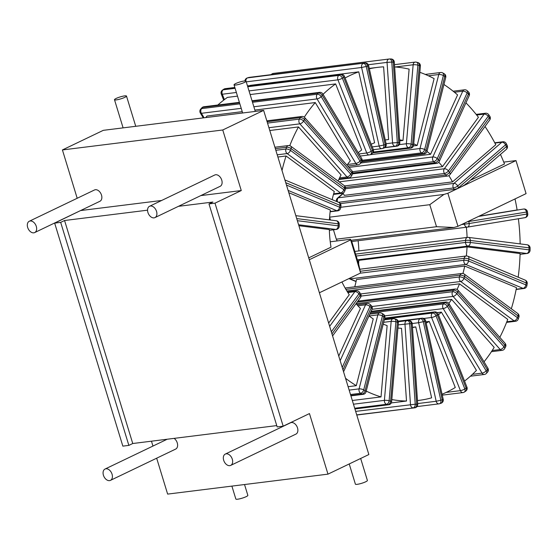 <?xml version="1.0" encoding="UTF-8"?>
<svg xmlns="http://www.w3.org/2000/svg" width="558" height="558" viewBox="0 0 558 558"><rect width="100%" height="100%" fill="white"/><g stroke="black" fill="none" stroke-linecap="round" stroke-linejoin="round"><path stroke-width="0.84" d="M223.856 89.182A3.355 2.19 56.6 0 1 224.504 88.952A3.355 2.42 -97.1 0 1 225.286 88.659A3.355 3.355 0 0 0 223.856 89.182L222.558 90.033A3.355 3.355 0 0 0 221.282 94.065A3.355 0.781 -21.5 0 0 222.279 94.239A3.355 2.42 -97.1 0 1 223.207 89.803L224.504 88.952L234.904 87.655M250.137 94.56L335.637 83.923L361.668 149.976A94.832 68.446 -97.1 0 0 358.222 152.739M217.829 105.023A167.784 121.1 82.9 0 1 227.413 97.392L237.499 96.136M369.284 154.915A3.355 3.355 0 0 0 370.714 154.392A3.355 2.19 -123.4 0 0 371.175 151.302L372.472 150.451A3.355 2.19 56.6 0 1 372.012 153.541A3.355 3.355 0 0 0 373.288 149.509A3.355 0.781 158.5 0 1 372.472 150.451L343.644 77.304A3.355 0.781 -21.5 0 0 344.46 76.362A3.355 3.355 0 0 0 340.924 74.263A3.355 2.42 82.9 0 0 340.143 74.556A3.355 2.19 56.6 0 1 343.644 77.304L342.354 78.155A3.355 2.19 -123.4 0 0 338.852 75.407A3.355 2.42 82.9 0 0 337.925 79.843A3.355 0.781 -21.5 0 0 342.354 78.155L371.175 151.302A3.355 0.781 158.5 0 1 366.745 152.99A3.355 2.42 82.9 0 0 369.284 154.915L360.217 156.045M343.017 193.061A94.832 68.446 -97.1 0 1 344.293 195.363L452.517 181.894L495.769 144.724A167.784 121.1 82.9 0 0 485.014 126.471M249.677 85.618A167.784 121.1 -97.1 0 1 250.542 85.311L358.766 71.836A167.784 121.1 82.9 0 0 345.102 77.994M242.235 111.649L207.018 116.029A167.784 121.1 82.9 0 0 205.693 117.592M358.138 240.721A94.832 68.446 -97.1 0 1 358.864 250.919M466.328 255.976A94.832 68.446 -97.1 0 0 467.039 246.887L358.815 260.356A94.832 68.446 -97.1 0 1 358.613 263.934M462.938 273.504A94.832 68.446 -97.1 0 0 464.723 266.054L356.499 279.53A94.832 68.446 -97.1 0 1 354.755 286.805M503.755 162.106L515.983 160.585L458.641 188.088A3.334 0.544 163 0 0 458.683 188.067A3.355 2.093 -130.7 0 0 458.53 187.725A3.355 1.004 153.8 0 1 457.016 188.73L454.1 189.448L453.375 187.969A3.355 1.004 -26.2 0 0 457.672 185.974L458.53 187.725L506.427 146.566L505.562 144.815A3.355 1.004 -26.2 0 0 506.273 143.622A3.355 3.355 0 0 0 502.842 141.774A3.355 2.42 82.9 0 0 501.844 142.227A3.355 2.093 49.3 0 1 505.562 144.815L457.672 185.974A3.355 2.093 -130.7 0 0 453.954 183.387A3.355 2.42 82.9 0 0 453.375 187.969L338.455 202.275M494.918 143.092L501.844 142.227L453.954 183.387L338.308 197.783A3.355 2.093 -130.7 0 0 337.534 198.111L343.149 193.291M340.743 207.29L443.903 194.449L447.851 193.263L458.641 188.088A3.334 0.544 163 0 1 457.016 188.73M506.427 146.566A3.355 2.093 49.3 0 1 506.308 149.398A3.355 3.355 0 0 0 507.131 145.373A3.355 1.004 153.8 0 1 506.427 146.566M458.683 188.067C462.952 186.079 465.351 184.663 465.874 183.805M470.234 180.394L504.495 163.961A167.784 121.1 82.9 0 0 500.463 154.42M340.352 203.607L454.1 189.448M308.727 257.866L330.999 247.18A94.832 68.446 -97.1 0 1 329.346 229.554L298.9 225.725M350.466 239.27L351.917 242.039L358.655 264.067L360.621 272.995L350.466 239.27L330.238 241.788M350.522 239.954L309.299 259.728M515.983 160.585L526.082 193.626L457.958 226.304L447.851 193.263M457.958 226.304L454.003 227.49L436.516 226.715L429.786 204.688L443.903 194.449M329.625 217.16L429.786 204.688M436.516 226.715L336.307 239.187L333.44 229.798M330.448 220.026L329.611 217.292M454.003 227.49L351.01 240.31M336.307 239.187L337.213 240.916M360.621 272.995L319.399 292.769M467.541 221.707L468.853 221.498L469.145 223.521L464.451 224.197A3.355 2.42 82.9 0 0 467.255 227.141L467.255 227.141A3.355 2.42 82.9 0 0 467.325 227.127A3.355 2.323 -99.3 0 0 467.388 227.12A3.355 2.323 -99.3 0 0 469.145 223.521L526.738 214.077A3.355 2.323 80.7 0 1 524.98 217.676A3.355 2.323 80.7 0 1 524.918 217.683L467.451 227.106M467.192 227.148L351.686 241.523A3.355 2.42 -97.1 0 1 351.652 241.53L467.255 227.141A3.355 3.355 0 0 0 467.388 227.12L524.98 217.676A3.355 3.355 0 0 0 527.756 213.881L526.738 214.077L526.445 212.054L527.463 211.866A3.355 3.355 0 0 0 523.725 209.013A3.355 2.42 82.9 0 0 523.662 209.027A3.355 2.323 80.7 0 1 526.445 212.054L468.853 221.498A3.355 2.323 -99.3 0 0 468.783 221.108M479.029 216.197L517.106 209.954A167.784 121.1 82.9 0 0 515.02 198.934M417.482 400.546A167.784 121.1 82.9 0 0 418.953 400.379A167.784 121.1 82.9 0 0 431.613 397.84L415.766 326.904A94.832 68.446 -97.1 0 1 412.488 327.602M391.291 402.925L406.503 401.035A167.784 121.1 82.9 0 1 391.821 399.556M352.328 400.491L381.023 396.919A167.784 121.1 82.9 0 1 366.229 391.102M348.115 386.694L356.297 385.676A167.784 121.1 82.9 0 1 345.541 378.289M277.891 157.007L286.073 155.989A167.784 121.1 82.9 0 0 282.013 170.483M254.88 110.072L315.249 102.56A167.784 121.1 82.9 0 0 304.291 117.187M269.786 130.509L298.481 126.938A167.784 121.1 82.9 0 0 289.755 145.68M335.637 83.923A167.784 121.1 82.9 0 0 323.068 94.316M438.776 162.232A94.832 68.446 -97.1 0 1 442.501 166.626L478.422 117.271A167.784 121.1 82.9 0 0 465.944 102.832M445.73 77.464A3.355 3.355 0 0 0 444.14 73.726A3.355 2.044 119.7 0 1 444.782 76.348A3.355 1.102 14.2 0 1 445.73 77.464L426.982 151.448A3.355 1.102 -165.8 0 0 426.033 150.332L444.782 76.348L443.373 75.546A3.355 2.044 -60.3 0 0 442.738 72.924A3.355 3.355 0 0 0 440.66 72.505A3.355 2.42 82.9 0 0 438.762 74.514A3.355 1.102 14.2 0 1 443.373 75.546L424.624 149.53L426.033 150.332A3.355 2.044 119.7 0 1 422.95 153.694A3.355 2.42 82.9 0 0 424.143 153.952A3.355 3.355 0 0 0 426.982 151.448A94.832 68.446 -97.1 0 1 430.553 154.294L457.574 94.916A167.784 121.1 82.9 0 0 443.945 84.495M413.729 143.838A94.832 68.446 -97.1 0 1 417.189 145.443L434.124 78.629A167.784 121.1 82.9 0 0 419.86 72.31M399.633 139.877A94.832 68.446 -97.1 0 1 403.002 140.456L409.112 69.136A167.784 121.1 82.9 0 0 394.639 66.932M464.549 381.072A167.784 121.1 82.9 0 0 476.434 370.414L441.357 312.131A94.832 68.446 -97.1 0 1 438.442 314.831M442.069 394.234A167.784 121.1 82.9 0 0 455.272 387.482L429.241 321.429A94.832 68.446 -97.1 0 1 426.166 323.075M484.037 361.807A167.784 121.1 82.9 0 0 494.179 347.376L451.596 299.409A94.832 68.446 -97.1 0 1 448.869 303.392M499.808 337.353A167.784 121.1 82.9 0 0 507.731 319.378L459.499 283.827A94.832 68.446 -97.1 0 1 457.065 289.469M511.323 308.769A167.784 121.1 82.9 0 0 516.492 287.642L464.723 266.054M518.18 277.207A167.784 121.1 82.9 0 0 520.091 253.562L467.039 246.887M520.147 243.895A167.784 121.1 82.9 0 0 518.382 218.757M385.243 139.946A94.832 68.446 -97.1 0 1 386.513 139.772A94.832 68.446 -97.1 0 1 388.598 139.556L383.618 66.834A167.784 121.1 82.9 0 0 377.501 67.379A167.784 121.1 82.9 0 0 369.347 68.787M398.224 324.868L409.698 323.696L415.215 404.222L416.693 404.194A3.355 2.316 89 0 1 414.615 407.828A3.355 2.42 82.9 0 0 414.803 407.814A3.355 3.355 0 0 0 417.733 404.257L416.693 404.194L411.176 323.668L412.223 323.731A3.355 3.355 0 0 0 408.812 320.606A3.355 2.316 89 0 1 411.176 323.668L409.698 323.696A3.355 2.316 -91 0 0 407.333 320.627A3.355 2.316 -91 0 0 407.166 320.641A3.355 2.42 82.9 0 0 406.977 320.655A3.355 2.42 82.9 0 0 404.969 324.024L410.479 404.55A3.355 2.42 82.9 0 0 413.136 407.856A3.355 2.316 -91 0 0 415.215 404.222L355.662 411.379M397.952 328.02A94.832 68.446 -97.1 0 0 401.523 328.313L406.503 401.035M448.869 175.624A94.832 68.446 -97.1 0 1 452.517 181.894M371.21 144.236A94.832 68.446 -97.1 0 1 374.62 142.771L358.766 71.836M298.481 126.938L341.064 174.905A94.832 68.446 -97.1 0 0 338.127 181.092M315.249 102.56L350.319 160.844A94.832 68.446 -97.1 0 0 346.985 165.196M332.17 199.652A94.832 68.446 -97.1 0 1 334.305 191.54L286.073 155.989M288.807 192.712L330.343 210.024A94.832 68.446 -97.1 0 0 329.457 219.901M356.297 385.676L373.232 318.869A94.832 68.446 -97.1 0 1 368.991 315.912M356.046 303.671A94.832 68.446 -97.1 0 0 360.426 308.428L338.748 356.067M381.023 396.919L387.133 325.593A94.832 68.446 -97.1 0 1 383.213 324.121M466.362 227.252A94.832 68.446 -97.1 0 1 467.088 237.45M328.655 323.047L349.266 294.722A94.832 68.446 -97.1 0 1 341.928 281.957M361.075 296.075L459.499 283.827M371.991 309.32L451.596 299.409M385.25 139.974L388.598 139.556M437.13 312.654L441.357 312.131M399.702 140.867L403.002 140.456M413.45 145.91L417.189 145.443M360.859 162.971L430.553 154.294M338.811 179.53L442.501 166.626M425.894 321.847L429.241 321.429M412.467 327.316L415.766 326.904M356.088 303.719L452.559 291.708A3.355 2.42 82.9 0 0 453.061 296.424A3.355 1.604 -41.6 0 0 456.821 293.627A3.355 1.681 -149.9 0 0 452.559 291.708L453.445 290.181A3.355 1.681 30.1 0 1 457.706 292.099L456.821 293.627L503.979 346.741L504.864 345.214A3.355 1.681 30.1 0 1 505.457 347.181A3.355 3.355 0 0 0 505.067 343.268A3.355 1.604 138.4 0 1 504.864 345.214L457.706 292.099A3.355 1.604 -41.6 0 0 457.916 290.153A3.355 3.355 0 0 0 454.986 289.051A3.355 2.42 82.9 0 0 453.445 290.181L357.134 302.164M502.088 350.361A3.355 3.355 0 0 0 504.578 348.708A3.355 1.681 -149.9 0 0 503.979 346.741A3.355 1.604 138.4 0 1 500.219 349.538A3.355 2.42 82.9 0 0 502.088 350.361L491.431 351.686M515.508 321.275A3.355 3.355 0 0 0 518.263 319.05A3.355 1.311 -160.8 0 0 517.399 317.662L518.012 315.884A3.355 1.311 19.2 0 1 518.877 317.279A3.355 3.355 0 0 0 517.705 313.47A3.355 1.918 126.4 0 1 518.012 315.884L464.605 276.517L463.991 278.289A3.355 1.311 -160.8 0 0 459.464 276.942A3.355 2.42 82.9 0 0 460.671 281.497A3.355 1.918 -53.6 0 0 463.991 278.289L517.399 317.662A3.355 1.918 126.4 0 1 514.078 320.864A3.355 2.42 82.9 0 0 515.508 321.275L506.573 322.391M345.911 289.379L460.085 275.171A3.355 1.311 19.2 0 1 464.605 276.517A3.355 1.918 -53.6 0 0 464.291 274.104A3.355 3.355 0 0 0 461.891 273.469A3.355 2.42 82.9 0 0 460.085 275.171L459.464 276.942L346.86 290.962M370.303 313.031L443.443 303.922A3.355 2.42 82.9 0 0 443.219 308.602A3.355 1.214 -31 0 0 447.356 306.314A3.355 1.981 -137.5 0 0 443.443 303.922L444.552 302.708A3.355 1.981 42.5 0 1 448.472 305.1L447.356 306.314L486.192 370.861L487.308 369.64A3.355 1.981 42.5 0 1 487.483 372.193A3.355 3.355 0 0 0 487.88 368.196A3.355 1.214 149 0 1 487.308 369.64L448.472 305.1A3.355 1.214 -31 0 0 449.044 303.657A3.355 3.355 0 0 0 445.751 302.059A3.355 2.42 82.9 0 0 444.552 302.708L370.826 311.887M484.302 374.474A3.355 3.355 0 0 0 486.367 373.407A3.355 1.981 -137.5 0 0 486.192 370.861A3.355 1.214 149 0 1 482.063 373.142A3.355 2.42 82.9 0 0 484.302 374.474L470.401 376.204M523.983 288.5A3.355 3.355 0 0 0 526.878 285.724A3.355 0.886 -170.5 0 0 525.873 284.887L526.201 282.941A3.355 0.886 9.5 0 1 527.205 283.778A3.355 3.355 0 0 0 525.183 280.13A3.355 2.148 112.6 0 1 526.201 282.941L468.866 259.038L468.546 260.984A3.355 0.886 -170.5 0 0 463.858 260.279A3.355 2.42 82.9 0 0 465.707 264.464A3.355 2.148 -67.4 0 0 468.546 260.984L525.873 284.887A3.355 2.148 112.6 0 1 523.034 288.367A3.355 2.42 82.9 0 0 523.983 288.5L516.143 289.476M348.959 278.588A3.355 3.355 0 0 0 349.308 278.763A3.355 2.148 -67.4 0 0 350.068 278.854A3.355 2.42 -97.1 0 1 349.357 278.393M360.322 271.258L464.186 258.333A3.355 0.886 9.5 0 1 468.866 259.038A3.355 2.148 -67.4 0 0 467.855 256.227A3.355 3.355 0 0 0 466.153 255.996A3.355 2.42 82.9 0 0 464.186 258.333L463.858 260.279L360.252 273.176M527.143 253.465A3.355 3.355 0 0 0 530.086 250.158A3.355 0.418 -179.5 0 0 529.033 249.844L529.047 247.822A3.355 0.418 0.5 0 1 530.1 248.136A3.355 3.355 0 0 0 527.164 244.781A3.355 2.288 97.2 0 1 529.047 247.822L470.303 240.428L470.289 242.458A3.355 0.418 -179.5 0 0 465.546 242.437A3.355 2.42 82.9 0 0 467.96 246.071A3.355 2.288 -82.8 0 0 470.289 242.458L529.033 249.844A3.355 2.288 97.2 0 1 526.703 253.465A3.355 2.42 82.9 0 0 527.143 253.465L520.07 254.343M355.606 254.092L465.56 240.407A3.355 0.418 0.5 0 1 470.303 240.428A3.355 2.288 -82.8 0 0 468.42 237.387A3.355 2.288 -82.8 0 0 468.029 237.387A3.355 2.42 82.9 0 0 467.59 237.387A3.355 2.42 82.9 0 0 465.56 240.407L465.546 242.437L356.199 256.045M367.659 66.018L368.629 65.572A3.355 3.355 0 0 0 364.939 62.977L364.939 62.977A3.355 2.42 82.9 0 0 364.625 63.047A3.355 2.302 72.4 0 1 367.659 66.018L366.236 66.465A3.355 2.302 -107.6 0 0 363.202 63.493A3.355 2.42 82.9 0 0 361.605 67.49L366.236 66.465L383.792 145.017L379.161 146.043A3.355 2.42 82.9 0 0 381.902 148.637A3.355 2.42 82.9 0 0 382.216 148.567A3.355 2.302 -107.6 0 0 382.502 148.505A3.355 2.302 -107.6 0 0 383.792 145.017L385.208 144.571A3.355 2.302 72.4 0 1 383.918 148.058A3.355 3.355 0 0 0 386.178 144.124L385.208 144.571L367.659 66.018M248.694 77.499A3.355 2.302 72.4 0 1 248.98 77.436A3.355 2.42 -97.1 0 1 249.293 77.374A3.355 3.355 0 0 0 248.694 77.499L247.278 77.953A3.355 3.355 0 0 0 244.941 80.931M245.855 81.008A3.355 2.42 -97.1 0 1 247.564 77.89L364.625 63.047L247.564 77.89A3.355 2.302 -107.6 0 0 247.278 77.953M396.891 146.175L384.692 147.696L396.703 146.189A3.355 2.42 82.9 0 0 396.891 146.175A3.355 3.355 0 0 0 399.821 142.618L398.782 142.562A3.355 2.316 89 0 1 396.703 146.189L395.224 146.217A3.355 2.316 -91 0 0 397.303 142.59L398.782 142.562L393.264 62.036L391.786 62.064A3.355 2.316 -91 0 0 389.421 58.995A3.355 2.316 -91 0 0 389.254 59.008A3.355 2.42 82.9 0 0 389.065 59.022A3.355 2.42 82.9 0 0 387.057 62.391L391.786 62.064L397.303 142.59L392.567 142.918A3.355 2.42 82.9 0 0 395.224 146.217L384.978 147.493M271.872 74.563A3.355 2.42 -97.1 0 1 273.427 73.412L273.427 73.412A3.355 2.42 -97.1 0 1 273.608 73.398M393.264 62.036L394.311 62.091A3.355 3.355 0 0 0 390.9 58.967A3.355 2.316 89 0 1 393.264 62.036M384.497 319.036L432.506 313.059A3.355 2.42 82.9 0 0 431.578 317.495A3.355 0.781 -21.5 0 0 436.007 315.807A3.355 2.19 -123.4 0 0 432.506 313.059L433.803 312.208A3.355 2.19 56.6 0 1 437.305 314.956L436.007 315.807L464.835 388.954L466.125 388.103A3.355 2.19 56.6 0 1 465.665 391.193A3.355 3.355 0 0 0 466.941 387.161A3.355 0.781 158.5 0 1 466.125 388.103L437.305 314.956A3.355 0.781 -21.5 0 0 438.121 314.014A3.355 3.355 0 0 0 434.584 311.915A3.355 2.42 82.9 0 0 433.803 312.208L384.678 318.325M462.945 392.574A3.355 3.355 0 0 0 464.375 392.044A3.355 2.19 -123.4 0 0 464.835 388.954A3.355 0.781 158.5 0 1 460.406 390.642A3.355 2.42 82.9 0 0 462.945 392.574L442.271 395.141M415.856 62.14A3.355 2.42 82.9 0 0 415.159 62.091A3.355 2.42 82.9 0 0 413.15 64.77A3.355 0.656 4.9 0 1 417.879 65.133L411.113 144.11A3.355 0.656 -175.1 0 0 406.384 143.748A3.355 2.42 82.9 0 0 408.526 147.682L373.246 152.069M372.89 152.697L410.004 148.079A3.355 2.42 82.9 0 0 410.695 148.128A3.355 3.355 0 0 0 413.624 145.087A3.355 0.656 -175.1 0 0 412.585 144.508A3.355 2.225 105.1 0 1 410.004 148.079L408.526 147.682A3.355 2.225 -74.9 0 0 411.113 144.11L412.585 144.508L419.351 65.53L417.879 65.133A3.355 2.225 -74.9 0 0 416.449 62.182A3.355 3.355 0 0 0 415.159 62.091L394.485 64.665M419.351 65.53A3.355 0.656 4.9 0 1 420.39 66.102A3.355 3.355 0 0 0 417.921 62.58A3.355 2.225 105.1 0 1 419.351 65.53M362.002 161.276L422.95 153.694L421.541 152.885A3.355 2.044 -60.3 0 0 424.624 149.53A3.355 1.102 -165.8 0 0 420.007 148.498A3.355 2.42 82.9 0 0 421.541 152.885L362.17 160.279M352.705 173.029L434.975 162.79A3.355 2.42 82.9 0 0 436.628 163.389A3.355 3.355 0 0 0 439.272 161.45A3.355 1.507 -155.5 0 0 438.525 159.776A3.355 1.772 132.6 0 1 434.975 162.79L433.699 161.618A3.355 1.772 -47.4 0 0 437.242 158.598L438.525 159.776L468.441 94.023L467.165 92.844A3.355 1.772 -47.4 0 0 467.13 90.661A3.355 3.355 0 0 0 464.444 89.803A3.355 2.42 82.9 0 0 462.756 91.205A3.355 1.507 24.5 0 1 467.165 92.844L437.242 158.598A3.355 1.507 -155.5 0 0 432.841 156.958A3.355 2.42 82.9 0 0 433.699 161.618L352.489 171.725M468.441 94.023A3.355 1.507 24.5 0 1 469.187 95.697A3.355 3.355 0 0 0 468.406 91.84A3.355 1.772 132.6 0 1 468.441 94.023M345.437 187.439L445.556 174.975A3.355 2.42 82.9 0 0 447.628 176.042A3.355 3.355 0 0 0 449.922 174.682A3.355 1.841 -144 0 0 449.518 172.422A3.355 1.416 143.8 0 1 445.556 174.975L444.468 173.482A3.355 1.416 -36.2 0 0 448.423 170.929L449.518 172.422L489.289 117.773L488.194 116.28A3.355 1.416 -36.2 0 0 488.599 114.585A3.355 3.355 0 0 0 485.481 113.239A3.355 2.42 82.9 0 0 484.1 114.111A3.355 1.841 36 0 1 488.194 116.28L448.423 170.929A3.355 1.841 -144 0 0 444.321 168.76A3.355 2.42 82.9 0 0 444.468 173.482L344.586 185.912M489.289 117.773A3.355 1.841 36 0 1 489.701 120.033A3.355 3.355 0 0 0 489.694 116.078A3.355 1.416 143.8 0 1 489.289 117.773M322.28 95.404A3.355 1.214 -31 0 0 322.852 93.96A3.355 3.355 0 0 0 319.567 92.356A3.355 2.42 82.9 0 0 318.367 93.012A3.355 1.981 42.5 0 1 322.28 95.404L321.171 96.618A3.355 1.981 -137.5 0 0 317.251 94.225A3.355 2.42 82.9 0 0 317.035 98.906A3.355 1.214 -31 0 0 321.171 96.618L360.008 161.157A3.355 1.214 149 0 1 355.871 163.445A3.355 2.42 82.9 0 0 358.117 164.777A3.355 3.355 0 0 0 360.175 163.71A3.355 1.981 -137.5 0 0 360.008 161.157L361.124 159.944A3.355 1.981 42.5 0 1 361.291 162.497A3.355 3.355 0 0 0 361.689 158.5A3.355 1.214 149 0 1 361.124 159.944L322.28 95.404M201.863 107.82A3.355 1.981 42.5 0 1 202.721 107.401A3.355 2.42 -97.1 0 1 203.921 106.752A3.355 3.355 0 0 0 201.863 107.82L200.747 109.033A3.355 3.355 0 0 0 200.35 113.03A3.355 1.214 -31 0 0 201.389 113.302A3.355 2.42 -97.1 0 1 201.612 108.622L202.721 107.401L239.542 102.818M348.883 177.779A3.355 3.355 0 0 0 351.373 176.133A3.355 1.681 -149.9 0 0 350.773 174.166L351.659 172.631L304.501 119.517L303.615 121.044A3.355 1.681 -149.9 0 0 299.353 119.126A3.355 2.42 82.9 0 0 299.855 123.848A3.355 1.604 -41.6 0 0 303.615 121.044L350.773 174.166A3.355 1.604 138.4 0 1 347.013 176.963A3.355 2.42 82.9 0 0 348.883 177.779L339.055 179.006M351.659 172.631A3.355 1.681 30.1 0 1 352.258 174.598A3.355 3.355 0 0 0 351.861 170.692A3.355 1.604 138.4 0 1 351.659 172.631M301.78 116.476A3.355 2.42 82.9 0 0 300.239 117.599A3.355 1.681 30.1 0 1 304.501 119.517A3.355 1.604 -41.6 0 0 304.71 117.578A3.355 3.355 0 0 0 301.78 116.476L266.829 120.828M291.081 148.602A3.355 1.918 -53.6 0 0 290.767 146.182A3.355 3.355 0 0 0 288.36 145.554A3.355 2.42 82.9 0 0 286.561 147.249A3.355 1.311 19.2 0 1 291.081 148.602L290.46 150.374A3.355 1.311 -160.8 0 0 285.94 149.028A3.355 2.42 82.9 0 0 287.14 153.576A3.355 1.918 -53.6 0 0 290.46 150.374L343.868 189.741A3.355 1.918 126.4 0 1 340.547 192.949A3.355 2.42 82.9 0 0 341.977 193.361A3.355 3.355 0 0 0 344.732 191.136A3.355 1.311 -160.8 0 0 343.868 189.741L344.488 187.969A3.355 1.311 19.2 0 1 345.353 189.357A3.355 3.355 0 0 0 344.174 185.556A3.355 1.918 126.4 0 1 344.488 187.969L291.081 148.602M286.47 185.068L339.606 207.22L339.934 205.274A3.355 0.886 9.5 0 1 340.938 206.118A3.355 3.355 0 0 0 338.922 202.47A3.355 2.148 112.6 0 1 339.934 205.274L285.738 182.682M339.606 207.22A3.355 2.148 112.6 0 1 336.774 210.701A3.355 2.42 82.9 0 0 337.716 210.84A3.355 3.355 0 0 0 340.617 208.057A3.355 0.886 -170.5 0 0 339.606 207.22M297.365 220.696L338.169 225.83L338.19 223.807A3.355 0.418 0.5 0 1 339.236 224.121A3.355 3.355 0 0 0 336.3 220.759A3.355 2.288 97.2 0 1 338.19 223.807L296.716 218.583M338.169 225.83A3.355 2.288 97.2 0 1 335.839 229.45A3.355 2.42 82.9 0 0 336.279 229.45A3.355 3.355 0 0 0 339.222 226.143A3.355 0.418 -179.5 0 0 338.169 225.83M357.915 305.791L365.553 304.842A3.355 1.507 24.5 0 1 369.954 306.481A3.355 1.772 -47.4 0 0 369.926 304.298A3.355 3.355 0 0 0 367.234 303.44A3.355 2.42 82.9 0 0 365.553 304.842L340.157 360.663M342.954 369.815L371.237 307.66A3.355 1.507 24.5 0 1 371.984 309.334A3.355 3.355 0 0 0 371.203 305.477A3.355 1.772 132.6 0 1 371.237 307.66L369.954 306.481L342.221 367.436M331.975 333.914L360.056 295.328A3.355 1.841 36 0 1 360.461 297.595A3.355 3.355 0 0 0 360.461 293.641A3.355 1.416 143.8 0 1 360.056 295.328L358.961 293.836A3.355 1.416 -36.2 0 0 359.366 292.141A3.355 3.355 0 0 0 356.241 290.795A3.355 2.42 82.9 0 0 354.867 291.667L347.843 292.545M398.272 321.45L420.237 318.716A3.355 2.42 82.9 0 0 418.64 322.712L423.271 321.687A3.355 2.302 -107.6 0 0 420.237 318.716L421.653 318.269A3.355 2.302 72.4 0 1 424.687 321.241L423.271 321.687L440.82 400.239L442.236 399.793A3.355 2.302 72.4 0 1 440.946 403.281A3.355 3.355 0 0 0 443.212 399.347L442.236 399.793L424.687 321.241L425.656 320.794A3.355 3.355 0 0 0 421.967 318.2L421.967 318.2A3.355 2.42 82.9 0 0 421.653 318.269L398.175 321.185M440.946 403.281L439.53 403.727A3.355 2.302 -107.6 0 0 440.82 400.239L436.189 401.265A3.355 2.42 82.9 0 0 438.93 403.859A3.355 2.42 82.9 0 0 439.244 403.79A3.355 2.302 -107.6 0 0 439.53 403.727A3.355 3.355 0 0 1 438.93 403.859L417 406.587M383.667 322.315L391.165 321.38A3.355 0.656 4.9 0 1 395.894 321.75L389.121 400.728L390.6 401.125A3.355 2.225 105.1 0 1 388.012 404.69A3.355 2.42 82.9 0 0 388.71 404.745A3.355 3.355 0 0 0 391.639 401.697A3.355 0.656 -175.1 0 0 390.6 401.125L397.366 322.147A3.355 0.656 4.9 0 1 398.405 322.719A3.355 3.355 0 0 0 395.936 319.19A3.355 2.225 105.1 0 1 397.366 322.147L395.894 321.75A3.355 2.225 -74.9 0 0 394.457 318.792A3.355 3.355 0 0 0 393.174 318.702A3.355 2.42 82.9 0 0 391.165 321.38L384.399 400.365A3.355 2.42 82.9 0 0 386.541 404.292A3.355 2.225 -74.9 0 0 389.121 400.728A3.355 0.656 -175.1 0 0 384.399 400.365L353.472 404.208M393.864 318.757A3.355 2.42 82.9 0 0 393.174 318.702L384.302 319.811M369.082 315.981L377.829 314.893A3.355 1.102 14.2 0 1 382.446 315.926L363.697 389.909L365.099 390.712A3.355 2.044 119.7 0 1 362.016 394.074A3.355 2.42 82.9 0 0 363.209 394.332A3.355 3.355 0 0 0 366.048 391.821A3.355 1.102 -165.8 0 0 365.099 390.712L383.855 316.728A3.355 1.102 14.2 0 1 384.804 317.844A3.355 3.355 0 0 0 383.213 314.105A3.355 2.044 119.7 0 1 383.855 316.728L382.446 315.926A3.355 2.044 -60.3 0 0 381.805 313.296A3.355 3.355 0 0 0 379.726 312.885A3.355 2.42 82.9 0 0 377.829 314.893L359.08 388.877A3.355 2.42 82.9 0 0 360.614 393.264A3.355 2.044 -60.3 0 0 363.697 389.909A3.355 1.102 -165.8 0 0 359.08 388.877L349.155 390.112M283.178 426.179L309.46 413.576L327.978 474.147L368.852 454.54L263.634 110.379L222.754 129.986L241.272 190.557L214.997 203.161L208.985 203.914L277.166 426.926L283.178 426.179L214.997 203.161M77.192 198.264L62.419 149.942L103.3 130.335L263.634 110.379M80.903 210.401L54.663 223.123L122.844 446.135L128.856 445.389L60.676 222.37L54.663 223.123M151.462 441.19L152.955 446.058M156.665 458.195L167.637 494.102L327.978 474.147M60.676 222.37L64.568 220.508L147.563 210.178M178.441 206.327L212.877 202.045L208.985 203.914M80.938 210.512L161.646 200.468M200.824 195.593L241.272 190.557M64.568 220.508L132.748 443.519L276.761 425.594M132.748 443.519L128.856 445.389M230.705 465.393L295.914 434.117A6.271 4.22 -115.6 0 0 297.288 427.268A6.271 4.22 -115.6 0 0 291.395 422.539A6.271 4.22 -115.6 0 0 290.488 422.804L225.279 454.079A6.271 4.22 -115.6 0 0 223.911 460.929A6.271 4.22 -115.6 0 0 229.805 465.658A6.271 4.22 -115.6 0 0 230.705 465.393A6.271 4.22 -115.6 0 0 232.072 458.55A6.271 4.22 -115.6 0 0 226.185 453.821A6.271 4.22 -115.6 0 0 225.279 454.079M110.456 480.361A6.271 4.22 -115.6 0 0 111.823 473.519A6.271 4.22 -115.6 0 0 105.929 468.783A6.271 4.22 -115.6 0 0 105.03 469.048A6.271 4.22 -115.6 0 0 103.655 475.897A6.271 4.22 -115.6 0 0 109.549 480.626A6.271 4.22 -115.6 0 0 110.456 480.361L175.665 449.085A6.271 4.22 -115.6 0 0 177.542 444.147A6.271 4.22 -115.6 0 0 174.096 438.372M62.419 149.942L222.754 129.986M154.95 217.599L220.159 186.316A6.271 4.22 -115.6 0 0 221.526 179.474A6.271 4.22 -115.6 0 0 215.632 174.745A6.271 4.22 -115.6 0 0 214.732 175.01L149.523 206.286A6.271 4.22 -115.6 0 0 148.149 213.128A6.271 4.22 -115.6 0 0 154.043 217.864A6.271 4.22 -115.6 0 0 154.95 217.599A6.271 4.22 -115.6 0 0 156.317 210.757A6.271 4.22 -115.6 0 0 150.423 206.021A6.271 4.22 -115.6 0 0 149.523 206.286M34.694 232.567L99.91 201.285A6.271 4.22 -115.6 0 0 101.277 194.442A6.271 4.22 -115.6 0 0 95.383 189.713A6.271 4.22 -115.6 0 0 94.483 189.978L29.267 221.254A6.271 4.22 -115.6 0 0 27.9 228.096A6.271 4.22 -115.6 0 0 33.794 232.832A6.271 4.22 -115.6 0 0 34.694 232.567A6.271 4.22 -115.6 0 0 36.068 225.725A6.271 4.22 -115.6 0 0 30.174 220.989A6.271 4.22 -115.6 0 0 29.267 221.254M244.537 484.532L247.843 495.365A6.271 1.018 163 0 1 246.155 496.662A6.271 1.018 163 0 1 239.724 498.824A6.271 1.018 163 0 1 235.846 499.033L231.891 486.102M360.663 458.467L367.394 480.48A6.271 1.018 163 0 1 365.706 481.777A6.271 1.018 163 0 1 359.275 483.946A6.271 1.018 163 0 1 355.397 484.149L349.224 463.956M244.348 82.465A6.271 1.018 -17 0 0 246.043 81.168A6.271 1.018 -17 0 0 242.158 81.377A6.271 1.018 -17 0 0 235.734 83.54A6.271 1.018 -17 0 0 234.039 84.837A6.271 1.018 -17 0 0 237.924 84.635A6.271 1.018 -17 0 0 244.348 82.465M124.804 97.35A6.271 1.018 -17 0 0 126.492 96.053A6.271 1.018 -17 0 0 122.614 96.262A6.271 1.018 -17 0 0 116.183 98.424A6.271 1.018 -17 0 0 114.495 99.722A6.271 1.018 -17 0 0 118.373 99.512A6.271 1.018 -17 0 0 124.804 97.35M235.106 88.317L223.207 89.803A3.355 2.19 -123.4 0 0 222.558 90.033M247.543 86.078L340.143 74.556L338.852 75.407L247.745 86.748M358.954 153.959L366.745 152.99L337.925 79.843L249.021 90.905M236.376 92.482L222.279 94.239L224.393 99.603M337.534 201.891A3.355 2.42 -97.1 0 1 338.308 197.783L343.275 193.514M464.319 223.256L464.451 224.197L461.605 224.553M523.725 209.013L478.569 216.42M356.729 414.873L414.615 407.828L356.778 415.026M408.644 320.613A3.355 2.316 89 0 1 408.812 320.606L407.333 320.627A3.355 3.355 0 0 0 406.977 320.655L398.342 321.729M371.97 306.523L453.061 296.424L500.219 349.538L492.177 350.543M360.656 293.94L460.671 281.497L514.078 320.864L506.817 321.771M345.283 288.291A3.355 2.42 -97.1 0 1 346.246 287.865A3.355 3.355 0 0 0 345.214 288.172M384.713 315.884L443.219 308.602L482.063 373.142L472.438 374.341M356.102 281.371L350.068 278.854L465.707 264.464L523.034 288.367L516.192 289.218M357.364 259.84L467.96 246.071L526.703 253.465L520.07 254.288M358.773 261.277L357.762 261.151M372.263 146.9L379.161 146.043L361.605 67.49L246.252 81.852M368.308 64.728L387.057 62.391L392.567 142.918L386.087 143.727M390.733 58.981A3.355 2.316 89 0 1 390.9 58.967L389.421 58.995A3.355 3.355 0 0 0 389.065 59.022L273.427 73.412A3.355 3.355 0 0 0 271.223 74.639M423.759 318.472L431.578 317.495L460.406 390.642L446.163 392.413M395.336 66.988L413.15 64.77L406.384 143.748L399.319 144.627M428.411 75.797L438.762 74.514L420.007 148.498L370.107 154.706M454.414 92.244L462.756 91.205L432.841 156.958L348.938 167.4M476.678 115.032L484.1 114.111L444.321 168.76L339.152 181.852M239.856 103.858L201.612 108.622A3.355 1.981 -137.5 0 0 200.747 109.033M252.181 101.249L318.367 93.012L317.251 94.225L252.495 102.288M347.495 164.491L355.871 163.445L317.035 98.906L253.869 106.766M241.23 108.343L201.389 113.302L204.095 117.787M268.928 127.698L299.855 123.848L347.013 176.963L339.578 177.89M267.101 121.721L300.239 117.599L299.353 119.126L267.519 123.095M275.338 148.651L286.561 147.249L285.94 149.028L275.833 150.283M333.642 193.807L340.547 192.949L287.14 153.576L277.221 154.81M288.102 190.411L336.774 210.701L330.155 211.524M298.607 224.762L335.839 229.45L329.366 230.252M329.652 326.311L354.867 291.667A3.355 1.841 36 0 1 358.961 293.836L331.333 331.801M412.202 323.514L418.64 322.712L436.189 401.265L417.684 403.567M354.707 408.254L386.541 404.292L388.012 404.69L354.874 408.819M350.508 394.527L360.614 393.264L362.016 394.074L350.794 395.469M340.924 74.263L247.487 85.89M234.848 87.467L225.286 88.659M373.288 149.509L344.46 76.362M223.681 100.154L221.282 94.065M370.714 154.392L372.012 153.541M502.842 141.774L494.751 142.785M337.534 198.111A3.355 3.355 0 0 0 336.46 201.445M465.937 184.084L506.308 149.398M527.756 213.881L527.463 211.866M417.482 400.56L418.953 400.379M369.257 68.404L377.501 67.379M417.733 404.257L412.223 323.731M414.803 407.814L356.778 415.033M505.067 343.268L457.916 290.153M454.986 289.051L357.88 301.139M504.578 348.708L505.457 347.181M517.705 313.47L464.291 274.104M518.263 319.05L518.877 317.279M461.891 273.469L346.246 287.865M487.88 368.196L449.044 303.657M445.751 302.059L371.063 311.35M486.367 373.407L487.483 372.193M356.06 281.574L349.308 278.763M525.183 280.13L467.855 256.227M526.878 285.724L527.205 283.778M466.153 255.996L359.854 269.228M358.773 261.325L357.776 261.2M527.164 244.781L468.42 237.387A3.355 3.355 0 0 0 467.59 237.387L354.79 251.428M530.086 250.158L530.1 248.136M386.178 144.124L368.629 65.572M364.939 62.977L249.293 77.374M373.358 149.697L381.902 148.637A3.355 3.355 0 0 0 382.502 148.505L383.918 148.058M399.821 142.618L394.311 62.091M466.941 387.161L438.121 314.014M434.584 311.915L384.734 318.123M464.375 392.044L465.665 391.193M417.921 62.58L416.449 62.182M413.624 145.087L420.39 66.102M410.695 148.128L372.772 152.85M440.66 72.505L425.28 74.416M444.14 73.726L442.738 72.924M424.143 153.952L361.828 161.708M464.444 89.803L453.138 91.212M468.406 91.84L467.13 90.661M439.272 161.45L469.187 95.697M436.628 163.389L352.572 173.852M485.481 113.239L476.162 114.397M489.694 116.078L488.599 114.585M449.922 174.682L489.701 120.033M447.628 176.042L345.5 188.75M361.689 158.5L322.852 93.96M319.567 92.356L252.035 100.768M239.389 102.337L203.921 106.752M360.175 163.71L361.291 162.497M358.117 164.777L347.753 166.068M203.272 117.891L200.35 113.03M351.373 176.133L352.258 174.598M351.861 170.692L304.71 117.578M344.174 185.556L290.767 146.182M288.36 145.554L274.899 147.228M344.732 191.136L345.353 189.357M341.977 193.361L333.468 194.421M338.922 202.47L284.901 179.948M340.617 208.057L340.938 206.118M337.716 210.84L330.127 211.782M336.3 220.759L295.824 215.667M339.222 226.143L339.236 224.121M336.279 229.45L329.366 230.308M367.234 303.44L356.96 304.724M343.561 371.802L371.984 309.334M371.203 305.477L369.926 304.298M332.582 335.902L360.461 297.595M360.461 293.641L359.366 292.141M356.241 290.795L347.432 291.89M443.212 399.347L425.656 320.794M421.967 318.2L398.168 321.157M391.639 401.697L398.405 322.719M388.71 404.745L354.916 408.951M395.936 319.19L394.457 318.792M366.048 391.821L384.804 317.844M363.209 394.332L350.912 395.859M383.213 314.105L381.805 313.296M379.726 312.885L369.808 314.119M167.184 439.237L105.03 469.048M507.131 145.373L506.273 143.622M255.285 111.419L246.043 81.168M242.646 112.988L234.039 84.837M135.74 126.296L126.492 96.053M123.102 127.873L114.495 99.722"/></g></svg>
